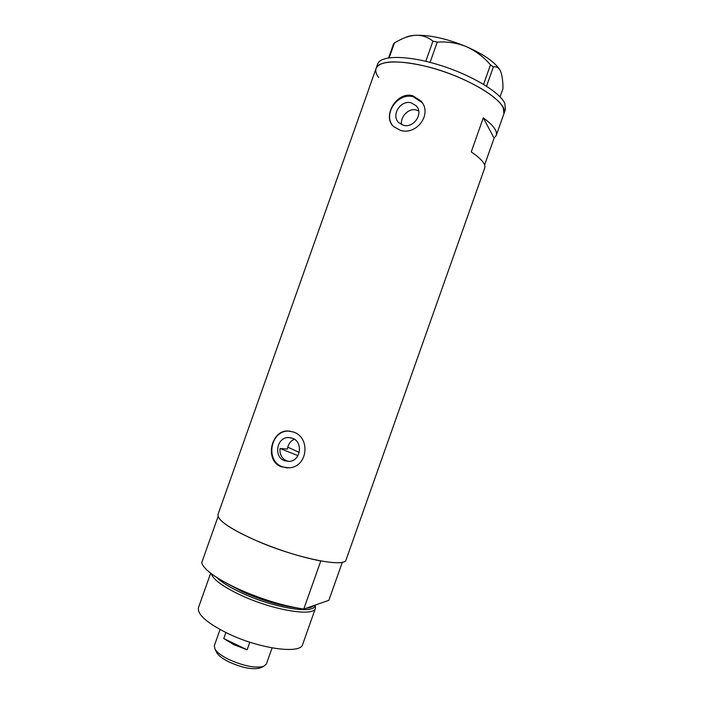 <?xml version="1.0" encoding="UTF-8"?>
<svg xmlns="http://www.w3.org/2000/svg" width="704" height="704" viewBox="0 0 704 704"><rect width="100%" height="100%" fill="white"/><g stroke="black" fill="none" stroke-linecap="round" stroke-linejoin="round"><path stroke-width="1.06" d="M288.904 461.437L286.598 460.812C281.723 458.427 279.532 454.318 280.016 448.483L287.355 449.064C288.156 444.312 290.488 441.03 294.369 439.226M292.468 438.249L288.429 437.545C276.672 437.281 273.337 456.87 284.513 460.715L289.238 461.41C300.74 461.023 303.389 441.848 292.468 438.249M411.277 102.854C400.682 99.642 390.738 115.254 398.684 122.575L403.339 125.259C413.618 128.515 423.764 113.564 416.398 105.97L411.277 102.854M418.73 110.977L416.284 110C408.452 107.738 400.057 117.11 401.579 124.626M412.694 95.718C396.431 91.177 382.017 116.609 393.562 126.544L400.426 130.346C416.451 135.696 432.898 113.969 420.966 100.962L412.694 95.718M422.25 102.731L413.424 96.791C398.042 92.189 382.756 113.678 392.77 125.699M293.559 432.036L287.707 430.971C270.82 430.399 264.387 460.706 281.257 466.761L289.01 467.843C307.877 467.051 310.79 437.562 293.559 432.036M290.338 431.156L288.684 431.094C270.45 430.399 265.021 460.768 282.357 466.796L287.32 467.922M484.598 164.982L494.085 138.178L496.232 135.441C497.622 131.067 493.31 125.215 483.296 117.867L471.24 151.923C481.413 158.831 485.901 164.182 484.713 167.992L346.095 559.768C345.488 568.172 295.126 557.911 255.244 540.188C233.086 530.262 220.704 522.368 218.09 516.507L201.705 562.725C203.914 569.738 216.014 578.442 238.005 588.852C261.158 599.157 283.07 605.889 303.758 609.066L328.847 600.336L342.346 562.188M423.324 65.718C466.004 75.266 510.189 102.634 503.906 113.749L503.263 107.879C498.388 96.65 469.093 79.235 437.078 69.458C405.046 59.594 378.638 59.752 376.068 68.473C379.834 60.755 395.586 59.84 423.324 65.718M368.192 90.913L218.011 514.413C217.087 519.93 229.495 528.528 255.244 540.188C278.529 550.097 300.37 557.022 320.786 560.965L303.758 609.066M494.085 138.178L483.296 117.867M503.879 113.828L505.446 109.41L504.821 103.462C499.998 92.101 470.738 74.589 438.715 64.83C406.683 54.982 380.222 55.282 377.608 64.134L376.112 68.358M388.599 57.851L393.518 43.974L394.504 42.821L400.224 39.767C405.486 37.136 410.643 35.631 415.677 35.27C422.321 35.138 428.067 37.101 432.916 41.158L437.246 42.134C447.207 41.395 456.94 42.909 466.444 46.675C475.631 50.882 483.648 56.936 490.477 64.821L493.372 66.915C496.487 66.273 498.907 67.778 500.641 71.438L500.685 71.544C502.216 75.671 502.973 81.365 502.955 88.625L500.042 96.853M394.504 42.821L389.215 57.754M425.779 61.301L432.916 41.158M437.246 42.134L430.082 62.374M483.578 84.339L490.477 64.821M493.372 66.915L486.552 86.187M405.143 37.646C407.616 36.309 411.127 35.517 415.677 35.27C430.091 34.892 447.014 38.694 466.444 46.675C484.422 54.674 495.686 62.63 500.218 70.558M368.421 90.059L376.068 68.473C375.25 71.051 376.112 74.07 378.682 77.546M299.244 452.408L287.751 447.163M280.016 448.483L297.959 455.638M216.788 577.509C221.76 582.393 230.199 587.602 242.114 593.146C274.419 608.335 315.788 614.627 314.908 605.185M315.216 605.079L315.454 608.265C314.151 616.986 272.782 610.245 240.821 595.188C223.045 586.74 213.18 579.568 211.244 573.663M315.454 608.265L302.658 644.442C300.89 654.456 259.116 648.833 227.339 633.248C206.659 622.846 197.041 614.275 198.493 607.552L210.663 573.223M260.726 667.682L259.723 668.122C252.208 669.812 241.965 667.753 228.994 661.954C222.816 658.882 218.794 655.882 216.92 652.969L216.471 652.098M220.053 629.526L214.324 645.709L215.01 649.255C217.122 652.538 221.681 655.926 228.694 659.41C243.443 665.984 255.059 668.325 263.534 666.442L266.35 664.127L272.096 647.909M247.13 649.783L223.766 638.563L233.895 644.706L247.13 649.783L249.823 642.189M223.766 638.563L225.896 632.544M226.38 583.106L242.88 591.95C262.117 600.477 279.954 605.774 296.402 607.851M306.416 608.142C310.103 607.816 312.532 606.971 313.711 605.598M291.218 437.853L288.429 437.545M288.684 431.094L287.707 430.971M496.232 135.441L503.906 113.749M421.511 101.781L420.966 100.962M417.613 107.721L416.398 105.97M259.723 668.122L263.534 666.442M216.92 652.969L215.01 649.255"/></g></svg>
